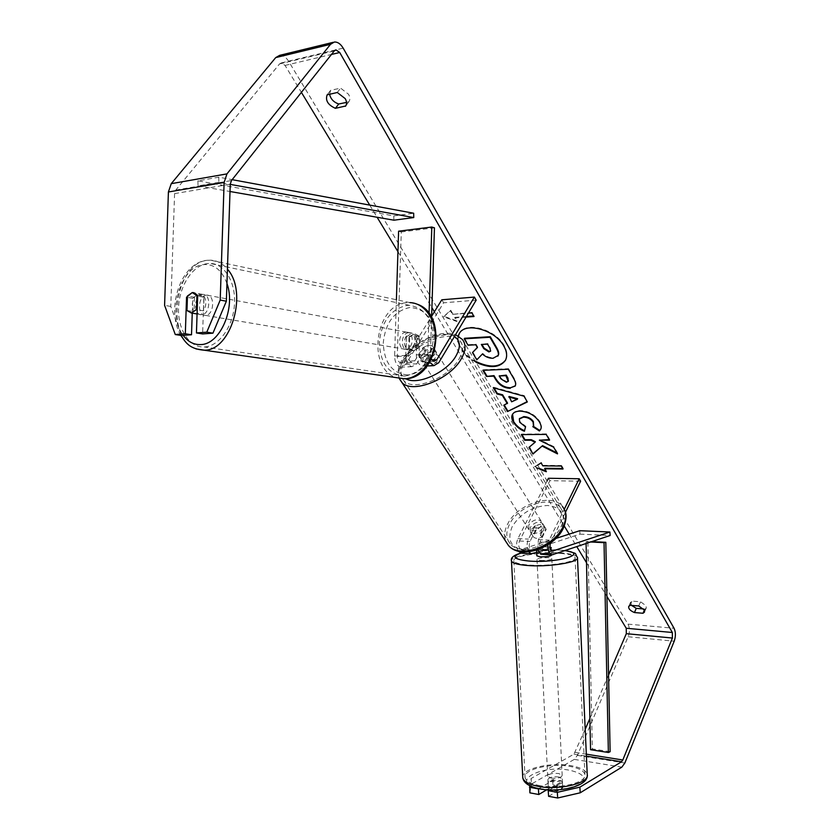 <?xml version="1.0" encoding="UTF-8"?>
<svg xmlns="http://www.w3.org/2000/svg" width="840" height="840" viewBox="0 0 840 840"><rect width="100%" height="100%" fill="white"/><g stroke="black" fill="none" stroke-linecap="round" stroke-linejoin="round"><path stroke-width="0.63" stroke-dasharray="4.2 3.15" d="M549.938 547.019L541.359 547.071L531.542 550.043C529.137 548.499 528.612 545.654 529.966 541.527L536.225 528.969C540.11 526.502 543.228 526.27 545.57 528.297L546.189 529.399L539.962 542.021C538.608 546.178 539.133 549.034 541.517 550.589L550.074 548.005M551.282 547.606L551.523 551.25L548.163 550.442L541.601 550.704L536.792 552.3M542.083 554.358L551.523 551.25M579.747 530.702L579.957 534.135L521.619 553.203M579.957 534.135L610.124 535.5M547.922 544.772L549.182 540.141L564.26 509.313M528.696 551.807C526.649 547.922 526.565 543.69 528.444 539.123L534.712 526.565C538.608 524.097 541.726 523.866 544.068 525.882L544.688 526.985L538.44 539.616L537.579 549.801M555.807 538.461L521.052 549.465C518.637 547.932 518.112 545.107 519.466 540.992L549.853 480.669L580.608 481.205M518.144 551.155C516.138 547.281 516.065 543.102 517.933 538.608L547.092 480.869M550.505 542.986L565.425 512.347M548.415 478.265L549.853 480.669M536.225 528.969L534.712 526.565M546.189 529.399L544.688 526.985M541.359 547.071L541.601 550.704M558.999 777C552.678 776.38 548.972 777.263 547.869 779.667L551.176 781.578C557.519 782.219 561.246 781.337 562.349 778.932L558.999 777M562.601 787.5L559.44 785.977L554.075 785.778L548.478 789.086L551.618 790.629L557.036 790.839L562.601 787.5L562.485 781.704C562.412 783.111 560.49 784.067 556.731 784.571L557.036 790.839M547.869 779.667L548.005 782.439C548.09 781.022 550.011 780.066 553.77 779.573L554.075 785.778M548.005 782.439L548.478 789.086M551.649 555.041L548.268 554.064C541.811 553.885 537.999 554.474 536.812 555.828M536.676 550.095L536.613 548.762L545.339 549.444L545.549 553.844C549.423 553.466 551.408 552.888 551.513 552.122L551.135 547.649M549.938 547.082L542.43 546.851L542.64 551.198L536.802 552.573M550.043 547.88L545.339 549.444M536.613 548.762L542.43 546.851M553.77 779.573L548.174 782.849M556.731 784.571L562.296 781.274M545.549 553.844L551.334 551.891M542.64 551.198L536.833 553.14M540.33 560.458C546.808 560.648 550.641 560.049 551.817 558.674L548.447 557.687C541.989 557.498 538.178 558.096 537.002 559.472L540.33 560.458M551.009 778.102C557.351 778.722 561.078 777.851 562.18 775.467L558.841 773.546C552.51 772.926 548.803 773.808 547.701 776.192L551.009 778.102M538.482 785.379C557.802 789.758 587.38 782.702 584.903 774.564C584.01 770.962 579.317 768.296 570.832 766.584C551.659 762.531 522.837 769.293 525.084 777.577C525.893 781 530.355 783.605 538.482 785.379M560.857 553.434C541.349 551.659 511.749 556.227 513.839 560.847C514.584 562.758 519.089 564.113 527.352 564.9C547.029 566.864 577.448 562.097 575.075 557.571C574.235 555.566 569.499 554.19 560.857 553.434M505.459 360.276L505.628 359.971C507.749 355.95 507.276 351.194 504.231 345.692C495.663 329.291 465.423 320.943 459.554 333.113L459.406 333.365M458.388 336.031C457.622 339.728 458.514 343.749 461.087 348.086C464.352 353.325 469.13 357.714 475.398 361.242M458.231 335.937C457.191 339.78 458.042 344.012 460.772 348.621C464.237 354.165 469.319 358.722 476.028 362.281M181.472 335.496L170.783 306.443L174.584 193.609L175.791 190.06L279.562 63.924L281.264 62.948L285.054 65.415L301.392 92.368M369.737 205.107L377.097 217.256M397.94 251.643L431.907 307.671M434.395 311.776L564.28 526.05M569.184 534.125L576.88 546.829M586.509 562.706L606.932 596.411M540.267 469.476L534.261 467.24L537.631 465.087M471.881 312.911L472.206 312.354L452.508 314.36L450.366 310.779L443.667 316.869L456.75 321.479L454.629 317.919L466.043 317.1M452.508 314.36L468.384 313.173M644.322 610.176L646.296 607.866L645.971 605.692L640.542 601.776L631.974 601.104L630.536 602.27L631.565 605.409M329.584 94.143L330.656 90.3L340.641 88.148L348.537 94.269C350.144 97.209 350.28 99.677 348.947 101.651L346.531 102.396M345.86 105.693L348.695 101.945M279.636 55.356C282.975 55.136 285.947 57.068 288.54 61.152L628.016 624.13C629.811 627.837 629.864 632.048 628.183 636.751L577.395 755.38L574.298 759.381L531.5 784.004L531.111 778.512L529.756 785.778M643.472 608.948L644.795 609.063M170.783 306.443L164.588 305.351M608.559 674.993L589.88 718.452M585.197 729.341L573.951 754.131L531.111 778.512M529.872 792.845L531.5 784.004M548.594 796.32L562.769 787.825C561.54 786.03 558.296 785.442 553.035 786.082L546.808 789.758M538.755 788.676L552.657 780.549C557.928 779.919 561.183 780.486 562.401 782.26L549.507 789.904M192.245 313.142L192.738 298.337L198.408 293.727L203.847 297.244L202.619 333.931M192.738 298.337L187.415 297.339M203.847 297.244L197.673 296.079M327.306 94.626L330.656 90.3M337.302 92.495L340.641 88.148M562.401 782.26L562.769 787.825M552.657 780.549L553.035 786.082M630.158 605.294L631.974 601.104M638.736 605.986L640.542 601.776M498.046 355.761L493.364 357.735C489.374 357.777 485.835 356.339 482.738 353.441L476.805 359.835M472.794 352.044L477.12 359.3M477.33 347.424L477.74 347.025L476.081 344.221L468.384 344.663L464.562 338.279M468.384 344.663L468.058 345.209M476.081 344.221L475.755 344.768M477.74 347.025L477.414 347.571M482.738 353.441L482.423 353.987M539.774 468.657L534.534 466.704L534.261 467.24M534.534 466.704L541.065 462.913M541.338 462.368L542.829 465.864M543.102 465.329L561.561 465.497L561.288 466.043M562.706 468.468L563.031 469.014M563.304 468.468L561.561 465.497M544.856 468.269L546.325 471.733M546.599 471.198L545.843 470.915M472.206 312.354L473.991 316.522M452.834 313.814L450.702 310.233L444.003 316.334L457.076 320.933L454.965 317.383L454.629 317.919M454.965 317.383L466.368 316.544M473.697 316.008L474.317 315.966M457.076 320.933L456.75 321.479M444.003 316.334L443.667 316.869M450.702 310.233L450.366 310.779M494.036 387.954L493.584 387.209L493.28 387.755M493.584 387.209L524.276 395.64L523.981 396.186M524.276 395.64L527.331 401.951M504.063 404.744L507.56 403.106M509.082 396.469L511.917 401.268L517.629 398.695M511.917 401.268L511.613 401.814M483.473 370.282L483.168 369.768L482.853 370.314M483.168 369.768L508.578 368.676L508.274 369.233M508.578 368.676L514.164 378.284C515.938 381.413 516.38 383.828 515.476 385.529L515.308 385.802M499.495 375.406L501.218 378.315L506.572 381.696L508.305 381.129M556.941 452.907L557.508 453.873M535.343 441.745L528.948 447.384M549.213 439.614L549.812 439.604L546.483 433.881L521.587 434.07L521.304 434.606M521.587 434.07L521.913 434.606M546.483 433.881L546.2 434.427M549.812 439.604L549.528 440.149M557.792 453.327L553.907 446.659L553.634 447.206M553.907 446.659L539.648 439.656M512.558 414.257L512.694 413.994C513.817 411.873 516.274 410.729 520.086 410.571L520.149 410.571C528.496 410.949 535.038 414.593 539.795 421.491C541.558 424.694 541.926 427.161 540.897 428.894L540.729 429.177M533.106 426.132L533.589 425.513M519.488 418.667L520.013 421.712L525.808 426.363L525.525 426.909M525.808 426.363L524.402 431.256M490.675 350.889L490.287 347.76L487.82 343.55L481.32 344.453M487.82 343.55L487.505 344.106M408.996 337.439L408.408 355.887C408.534 359.594 409.752 361.778 412.052 362.439L414.855 360.791L422.719 347.939C427.088 345.145 430.416 344.6 432.716 346.322L433.262 347.34L425.429 360.255L422.636 361.925C420.346 361.263 419.139 359.058 419.013 355.331L419.601 336.767L414.824 333.701L408.996 337.439L406.319 336.945L405.731 355.425C405.951 361.788 408.03 365.536 411.968 366.66L416.787 363.825L424.631 350.973C428.988 348.18 432.317 347.655 434.606 349.377L435.162 350.395L427.35 363.31L422.552 366.177C418.625 365.032 416.556 361.263 416.336 354.869L416.934 336.262L411.716 333.197L406.319 336.945M429.051 313.478L427.749 354.26L429.681 362.376M396.406 299.744L394.601 356.024C394.821 362.344 396.911 366.062 400.869 367.175L405.709 364.35L443.615 302.81L476.175 300.153M398.601 231.189L401.279 231.945L397.288 356.475C397.415 360.161 398.643 362.334 400.953 362.985L403.767 361.337L431.634 316.239M431.592 317.478L430.416 354.721L431.403 359.226M443.615 302.81L441.808 299.786M401.279 231.945L434.448 227.819M422.719 347.939L424.631 350.973M433.262 347.34L435.162 350.395M419.601 336.767L416.934 336.262M530.26 527.51L530.428 532.161C534.681 534.618 538.787 533.243 542.735 528.045L542.567 523.457C538.335 520.968 534.23 522.322 530.26 527.51M533.117 536.476L533.474 536.97C535.469 538.797 538.262 538.766 541.852 536.897L540.036 533.999L543.942 529.988L544.078 525.83L545.57 528.297C543.564 526.449 540.771 526.47 537.169 528.35L533.117 536.476L531.3 533.6L531.468 529.442L535.364 525.462L537.169 528.35M541.852 536.897L545.885 528.728M423.098 357.556L422.856 362.072C427.14 364.056 431.603 362.324 436.265 356.874L436.495 352.422C432.233 350.406 427.77 352.118 423.098 357.556M427.938 355.068L430.227 358.733L434.753 354.438L435.278 350.375L432.716 346.322C430.763 344.736 427.791 345.041 423.78 347.235L419.024 356.003C420.966 357.567 423.938 357.252 427.938 355.068L433.01 346.71M418.698 355.551L420.998 359.195L421.575 355.131L426.058 350.889L423.78 347.235M426.058 350.889L420.998 359.195M430.227 358.733L435.278 350.375M540.036 533.999L544.078 525.83M535.364 525.462L531.3 533.6M528.728 525.095L528.906 529.746C533.159 532.192 537.264 530.817 541.223 525.62L541.065 521.02C536.823 518.543 532.707 519.897 528.728 525.095M424.998 360.56L424.767 365.085C429.041 367.08 433.503 365.358 438.155 359.909L438.375 355.457C434.112 353.43 429.649 355.131 424.998 360.56M459.144 358.869C463.386 351.288 463.691 345.272 460.047 340.82C450.944 329.018 415.695 342.5 404.796 361.568C400.06 369.548 399.735 375.889 403.82 380.604C412.933 391.976 448.739 378.137 459.144 358.869M561.12 526.438C564.533 519.005 564.312 512.809 560.48 507.864C550.841 494.781 518.269 505.523 509.513 524.297C505.691 532.13 505.943 538.661 510.258 543.889C519.981 556.426 552.836 545.37 561.12 526.438M202.482 294.452C193.998 294.871 193.011 315.431 201.506 314.717L201.799 314.695C210.252 314.444 211.386 293.8 202.913 294.431L202.482 294.452M186.974 310.506L194.05 311.714C191.552 307.167 191.709 302.358 194.534 297.276L187.457 295.985M194.691 292.971L193.557 292.604M197.022 294.977L204.026 296.268C206.566 300.846 206.409 305.697 203.542 310.81L197.222 309.719M408.901 332.693C400.733 332.861 399.893 350.207 408.062 349.766L408.356 349.755C416.483 349.713 417.459 332.346 409.311 332.682L408.901 332.693M409.385 348.537L413.847 350.69L418.499 347.991L415.212 347.413C417.931 343.182 418.068 339.119 415.601 335.223L418.887 335.832L414.393 333.711L409.763 336.452L406.476 335.853C403.788 340.053 403.651 344.106 406.088 347.981L409.385 348.537L409.763 336.452M418.887 335.832L418.499 347.991M194.534 297.276L194.05 311.714M203.542 310.81L204.026 296.268M415.212 347.413L415.601 335.223M406.476 335.853L406.088 347.981M406.13 332.178C397.961 332.346 397.12 349.734 405.3 349.293L405.584 349.293C413.721 349.241 414.697 331.832 406.539 332.168L406.13 332.178M206.357 295.166C197.883 295.586 196.896 316.082 205.38 315.378L205.684 315.357C214.137 315.105 215.261 294.525 206.787 295.144L206.357 295.166M204.624 346.962C219.103 346.143 233.121 326.571 234.465 304.437C236.009 282.314 224.501 263.413 210.042 263.435L207.407 263.592C192.486 265.409 179.267 285.999 178.553 307.713C177.618 329.448 189.368 347.823 204.257 346.983L204.624 346.962M404.723 376.068C420.599 373.37 430.08 361.546 433.178 340.631C432.936 319.704 425.05 307.944 409.521 305.351L406.98 305.413C390.873 309.046 381.654 321.321 379.323 342.248C380.111 363.006 388.458 374.283 404.376 376.079L404.723 376.068M393.887 220.196L393.813 215.901L197.915 180.831L218.768 177.188L232.155 179.666M393.813 215.901L413.679 213.234M197.915 180.831L198.03 185.903L218.883 182.333L230.244 184.391M198.03 185.903L230.013 191.499M218.768 177.188L218.883 182.333M610.134 751.706L592.347 748.923L587.874 541.422L592.137 541.632M586.089 543.69L586.047 541.779L587.874 541.422M586.047 541.779L590.993 542.021M592.347 748.923L590.562 749.7M522.207 553.067L532.697 553.665M542.661 554.232L553.381 554.841M538.44 539.616L549.182 540.141M539.962 542.021L550.694 542.567M542.42 550.547L551.922 551.072M519.466 540.992L529.966 541.527M517.933 538.608L528.444 539.123M521.966 549.423L532.444 550M522.774 777.735C520.359 768.8 551.387 761.523 572.04 765.88C581.196 767.728 586.268 770.595 587.234 774.49L587.275 775.299M539.385 788.476C555.23 790.892 568.617 789.443 579.526 784.14C586.981 778.292 583.905 773.714 570.308 770.396C541.034 764.022 507.948 782.334 539.385 788.476M577.458 557.466C576.545 555.303 571.431 553.812 562.107 553.014C541.937 551.198 511.287 555.629 511.434 560.49M520.916 553.161C532.151 550.284 545.181 549.266 559.986 550.106L565.457 550.725M285.054 65.415L331.475 54.453M288.54 61.152L343.161 48.132M628.016 624.13L674.058 628.268M574.298 759.381L621.831 767.151M573.951 754.131L586.404 756.126M575.284 752.42L586.32 754.173M279.562 63.924L334.288 50.894M175.791 190.06L231.452 180.558M174.584 193.609L230.255 184.233M628.183 636.751L674.205 641.193M577.395 755.38L624.845 763.025M493.437 357.725L493.122 358.281M493.364 357.735L493.048 358.281M514.164 378.284L513.86 378.83M506.646 381.696L506.342 382.242M501.218 378.315L500.913 378.861M506.572 381.696L506.268 382.242M520.086 410.571L519.792 411.117M520.149 410.571L519.855 411.106M539.795 421.491L539.5 422.037M520.013 421.712L519.719 422.247M490.287 347.76L489.962 348.306M416.336 354.869L427.749 354.26M394.601 356.024L405.731 355.425M427.35 363.31L438.721 362.764M419.013 355.331L430.416 354.721M425.429 360.255L431.855 359.94M403.767 361.337L414.855 360.791M405.709 364.35L416.787 363.825M397.288 356.475L408.408 355.887M399.599 379.103C397.625 374.22 398.675 368.403 402.749 361.662C414.519 341.135 452.477 326.623 462.284 339.36L562.485 506.552C552.101 492.44 517.02 504 507.57 524.212C504.326 530.681 503.79 536.498 505.953 541.663M454.419 336.525C443.069 328.996 413.606 342.006 404.03 358.533C398.622 367.889 399.221 374.619 405.836 378.756M561.456 528.854C553.046 542.661 540.928 549.906 525.105 550.599C511.025 548.236 506.709 540.288 512.148 526.732C520.433 513.481 532.245 506.394 547.596 505.481C561.803 507.276 566.423 515.067 561.456 528.854M195.972 348.894C164.766 339.077 174.521 262.731 207.522 260.358L210.452 260.19C216.93 260.368 222.59 263.361 227.43 269.168M226.947 283.479C221.949 270.113 214.127 263.823 203.48 264.6C180.222 266.228 166.656 314.664 183.204 335.37M180.821 335.401C165.753 310.632 179.802 262.847 207.029 260.295L210.452 260.19L409.899 302.61L407.075 302.683C375.06 303.839 366.167 369.212 396.69 377.675M407.547 374.934C392.217 373.464 384.122 362.775 383.25 342.888C385.403 322.791 394.223 311.01 409.7 307.534C425.313 308.322 433.671 318.98 434.794 339.518C434.322 357.882 421.323 374.504 407.547 374.934M541.517 550.589L552.237 551.176M521.052 549.465L531.542 550.043M542.567 523.457L544.068 525.882M565.677 550.641L560.606 550.074C546.976 549.045 533.62 550.053 520.527 553.119M562.349 778.932L562.485 781.704M551.639 554.904L551.513 552.122M551.817 558.674L562.18 775.467M537.002 559.472L547.701 776.192M513.839 560.847L525.084 777.577M575.075 557.571L584.903 774.564M459.554 333.113L459.228 333.659M644.5 612.077L646.296 607.866M345.649 105.998L348.947 101.651M335.433 50.032L281.264 62.948M334.373 42.032L333.123 42.336M198.859 293.706L202.913 294.431M330.488 90.499L327.138 94.836M630.536 602.27L628.719 606.459M505.628 359.971L505.323 360.518M515.183 386.075L515.476 385.529M512.4 414.53L512.694 413.994M540.603 429.44L540.897 428.894M490.875 350.627L490.56 351.183M422.552 366.177L427.256 365.957M422.636 361.925L434.028 361.368M411.968 366.66L400.869 367.175M412.052 362.439L400.953 362.985M434.606 349.377L436.495 352.422M409.311 332.682L412.146 333.186M399.273 378.378C397.173 371.942 398.223 365.589 402.433 359.32C412.545 342.626 439.94 328.734 455.522 334.667M530.428 532.161L533.474 536.97M422.856 362.072L419.024 356.003M562.485 506.552L564.501 509.828M528.906 529.746L424.767 365.085M541.065 521.02L438.375 355.457M560.48 507.864L460.047 340.82M510.258 543.889L403.82 380.604M201.506 314.717L197.075 313.961M413.564 350.7L408.062 349.766M409.899 302.61L417.491 304.3M405.3 349.293L205.38 315.378M406.539 332.168L206.787 295.144M409.521 305.351L210.042 263.435M404.376 376.079L204.257 346.983"/><path stroke-width="1.26" d="M550.074 548.005L551.282 547.606L549.938 547.019M536.792 552.3L531.121 553.739L528.696 551.807M555.807 538.461L579.747 530.702L609.913 532.014L610.124 535.5L551.827 554.915C548.95 553.675 547.649 550.284 547.922 544.772M537.579 549.801L541.107 554.305L542.083 554.358M521.619 553.203L518.144 551.155M609.913 532.014L552.237 551.176C549.99 549.801 549.413 547.071 550.505 542.986M565.425 512.347L580.608 481.205L579.201 478.758L564.26 509.313M547.092 480.869L548.415 478.265L579.201 478.758M536.802 552.573L536.812 555.828L540.151 556.804C546.63 556.983 550.462 556.395 551.649 555.041L551.639 554.904M551.135 547.649L549.938 547.082M536.676 550.095L536.676 552.92M551.124 547.523L550.043 547.88M459.406 333.365L458.388 336.031M476.028 362.281C489.783 368.54 499.548 367.952 505.323 360.518C507.433 356.506 506.971 351.74 503.916 346.238C495.338 329.837 465.098 321.489 459.228 333.659L458.231 335.937M226.359 301.224L212.951 333.165L206.787 332.168L220.206 300.058L226.359 301.224L230.255 184.233L231.452 180.558L334.288 50.894L335.979 49.907L339.717 52.5L672.336 632.499L672.399 638.043L622.808 760L621.516 761.775L579.863 787.164L580.23 792.792L557.676 798L557.308 792.33L579.863 787.164M301.392 92.368L369.737 205.107M377.097 217.256L397.94 251.643M431.907 307.671L434.395 311.776M564.28 526.05L569.184 534.125M576.88 546.829L586.509 562.706M606.932 596.411L626.241 628.247L626.315 633.675L608.559 674.993M542.294 446.197L557.508 453.873L553.634 447.206L539.364 440.192L549.528 440.149L546.2 434.427L521.304 434.606L524.685 440.255L531.038 440.233L535.059 442.281L528.948 447.384L532.928 454.052L542.577 445.651L556.941 452.907M507.266 403.641L502.32 395.336L496.986 393.939L493.28 387.755L523.981 396.186L527.331 401.951L507.507 411.537L503.769 405.29L507.56 403.106L502.614 394.79L502.32 395.336M335.433 108.329C327.968 104.969 325.195 100.475 327.138 94.836L337.302 92.495L345.219 98.627C346.836 101.577 346.983 104.034 345.649 105.998L335.433 108.329L338.741 103.992C333.637 102.218 330.593 98.931 329.584 94.143M634.462 612.549L643.01 613.263L644.5 612.077L644.175 609.903L638.736 605.986L630.158 605.294L628.719 606.459C628.351 608.748 630.263 610.785 634.462 612.549L636.258 608.36L643.472 608.948M562.706 468.468L544.856 468.269L546.325 471.733L540.267 469.476M537.631 465.087L541.065 462.913L542.829 465.864L561.288 466.043L563.031 469.014L544.582 468.804M468.384 313.173L471.881 312.911L473.991 316.522L466.043 317.1M510.248 388.322L510.174 388.322C503.927 388.101 499.034 385.056 495.495 379.197L493.7 376.163L486.518 376.446L482.853 370.314L508.274 369.233L513.86 378.83C515.644 381.959 516.086 384.374 515.183 386.075L510.479 387.776C504.231 387.555 499.338 384.51 495.8 378.651L494.004 375.617L493.7 376.163M524.402 431.256C519.918 429.566 516.232 426.531 513.366 422.163C511.634 419.149 511.308 416.608 512.4 414.53C513.524 412.419 515.981 411.274 519.792 411.117L519.855 411.106C528.202 411.495 534.755 415.139 539.5 422.037C541.275 425.25 541.643 427.718 540.603 429.44L539.417 430.973L532.822 426.678L533.463 425.775L533.085 422.069C530.849 418.929 527.646 417.291 523.499 417.155L519.319 418.94L519.719 422.247L525.525 426.909L524.402 431.256M643.01 613.263L644.322 610.176M345.397 106.302L345.86 105.693M220.206 300.058L224.123 182.49L226.947 173.891L330.508 44.321L334.373 42.032C337.68 41.853 340.61 43.89 343.161 48.132L674.058 628.268C675.791 632.058 675.843 636.363 674.205 641.193L624.845 763.025L621.831 767.151L580.23 792.792M346.531 102.396L338.741 103.992M631.565 605.409L636.258 608.36M175.277 334.541L181.472 335.496L191.52 334.761L185.325 333.784L175.277 334.541L164.588 305.351L168.409 191.982L171.255 183.666L275.709 57.603L279.636 55.356L333.123 42.336M589.88 718.452L585.197 729.341M549.507 789.904L548.216 790.671L548.594 796.32L557.676 798M529.756 785.778L529.872 792.845L538.787 794.504L546.808 789.758M548.216 790.671L557.308 792.33M529.484 787.259L538.398 788.886L538.787 794.504M191.52 334.761L192.245 313.142M206.787 332.168L196.445 332.945L202.619 333.931L212.951 333.165M196.445 332.945L197.673 296.079L192.234 292.551L186.553 297.181L185.325 333.784M187.415 297.339L186.553 297.181M475.398 361.242C489.258 367.931 499.275 367.616 505.459 360.276M498.046 355.761L498.246 355.404C499.191 353.808 498.677 351.256 496.692 347.75L490.277 336.714L464.562 338.279L464.237 338.825L468.058 345.209L475.755 344.768L477.414 347.571L472.469 352.59L477.33 347.424M498.246 355.404L493.048 358.281C489.058 358.323 485.52 356.885 482.423 353.987L476.805 359.835L472.469 352.59M490.277 336.714L489.962 337.26L496.377 348.296C498.362 351.803 498.876 354.354 497.942 355.95M464.237 338.825L489.962 337.26M545.843 470.915L539.774 468.657M466.368 316.544L473.697 316.008M502.614 394.79L497.28 393.404L496.986 393.939M497.28 393.404L494.036 387.954M527.142 401.635L507.507 411.537M507.801 411.002L504.252 405.058M517.325 399.242L517.629 398.695L509.082 396.469L511.613 401.814L517.325 399.242L508.778 397.016M494.004 375.617L486.518 376.446M486.832 375.9L483.473 370.282M515.308 385.802L510.552 387.776M508.305 381.129L507.917 378.031L506.226 375.133L499.191 375.953L500.913 378.861L506.342 382.242L508.19 381.423L505.921 375.69L499.191 375.953M506.226 375.133L505.921 375.69M529.347 447.048L532.928 454.052M533.211 453.516L542.577 445.651M521.913 434.606L524.969 439.719L531.321 439.688L535.343 441.745L535.059 442.281M531.321 439.688L531.038 440.233M524.969 439.719L524.685 440.255M549.213 439.614L539.364 440.192M524.559 430.657C520.128 428.957 516.495 425.943 513.649 421.617L512.558 414.257M540.729 429.177L539.417 430.973M539.7 430.427L533.201 426.195M533.589 425.513L533.369 421.522C531.132 418.383 527.94 416.745 523.782 416.608L519.488 418.667M488.859 351.929L490.56 351.183L489.962 348.306L487.505 344.106L481.32 344.453L483.808 348.673L488.859 351.929L490.675 350.889M481.94 344.421L484.124 348.128L489.174 351.382M396.406 299.744L398.601 231.189L431.802 227.031L429.051 313.478M429.681 362.376L433.933 365.642L438.721 362.764L476.175 300.153L474.39 297.077L436.8 359.699L434.028 361.368L431.403 359.226M431.634 316.239L441.808 299.786L474.39 297.077M431.592 317.478L434.448 227.819L431.802 227.031M193.557 292.604L192.286 292.562L187.457 295.985L186.974 310.506L191.31 312.984L196.476 309.593L196.959 294.966L194.691 292.971M197.222 309.719L196.476 309.593M232.155 179.666L413.679 213.234L413.753 217.571L393.887 220.196L230.013 191.499M230.244 184.391L413.753 217.571M592.137 541.632L605.819 542.294L610.134 751.706L608.37 752.493L604.023 542.65L605.819 542.294M590.993 542.021L604.023 542.65M608.37 752.493L590.562 749.7L586.089 543.69M551.922 551.072L553.14 551.135M587.234 774.49C589.911 783.248 558.001 790.86 537.18 786.135C528.444 784.214 523.645 781.421 522.774 777.735L511.476 560.994C512.274 563.052 517.115 564.512 526.008 565.362C547.207 567.483 580.03 562.349 577.458 557.466L587.234 774.49M565.457 550.725C589.827 553.97 555.786 563.619 527.93 560.942C513.587 559.209 511.256 556.615 520.916 553.161M511.434 560.49L511.476 560.994C510.426 558.001 513.44 555.376 520.527 553.119M331.475 54.453L339.717 52.5M626.241 628.247L672.336 632.499M586.404 756.126L621.516 761.775M586.32 754.173L622.808 760M626.315 633.675L672.399 638.043M168.409 191.982L224.123 182.49M171.255 183.666L226.947 173.891M275.709 57.603L330.508 44.321M496.692 347.75L496.377 348.296M510.479 387.776L510.174 388.322M495.8 378.651L495.495 379.197M507.917 378.031L507.612 378.578M513.649 421.617L513.366 422.163M533.369 421.522L533.085 422.069M523.782 416.608L523.499 417.155M523.719 416.608L523.425 417.155M489.248 351.372L488.933 351.929M484.124 348.128L483.808 348.673M431.855 359.94L436.8 359.699M455.522 334.667L462.284 339.36C466.2 344.137 465.875 350.616 461.318 358.764C450.135 379.533 411.516 394.464 401.699 382.221L399.599 379.103M405.836 378.756C417.291 385.812 446.995 372.404 456.046 355.856C460.919 346.941 460.373 340.494 454.419 336.525M505.953 541.663L508.379 545.37C518.857 558.863 554.274 546.934 563.178 526.533C566.832 518.532 566.601 511.865 562.485 506.552M227.43 269.168C248.241 292.016 231.263 350.616 204.519 350.185L195.972 348.894M183.204 335.37C188.003 341.838 193.872 344.904 200.802 344.568C220.07 344.463 236.009 308.028 226.947 283.479M396.69 377.675L404.639 378.808C419.654 378.346 434.028 360.812 435.33 340.683C436.832 320.555 424.872 303.009 409.899 302.61M551.827 554.915L541.107 554.305M531.121 553.739L520.632 553.14M587.275 775.299C588.126 786.597 558.096 793.075 538.325 788.592C528.717 786.314 523.53 782.702 522.774 777.735M577.458 557.466C573.762 552.374 579.453 554.316 565.677 550.641M335.979 49.907L335.433 50.032M498.162 355.582L497.847 356.129M508.19 381.423L508.494 380.877M533.463 425.775L533.746 425.229M519.319 418.94L519.614 418.394M427.256 365.957L433.933 365.642M564.501 509.828C566.905 514.006 566.528 520.076 563.399 528.056C554.463 548.142 520.275 560.101 508.379 545.37L399.273 378.378M417.491 304.3C448.423 314.958 437.756 379.26 404.659 378.808L204.215 350.207C189.347 348.968 185.945 342.794 180.821 335.401M197.075 313.961L191.31 312.984"/></g></svg>
